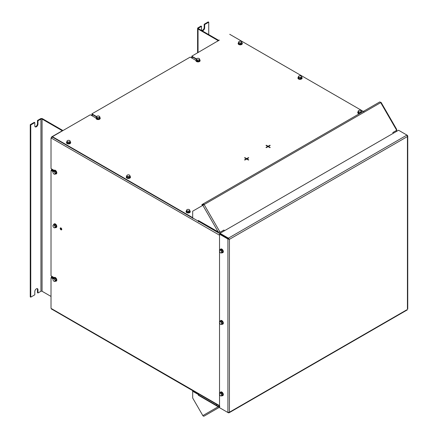<?xml version="1.0" encoding="UTF-8"?>
<svg xmlns="http://www.w3.org/2000/svg" width="438" height="438" viewBox="0 0 438 438"><rect width="100%" height="100%" fill="white"/><g stroke="black" fill="none" stroke-linecap="round" stroke-linejoin="round"><path stroke-width="0.66" d="M61.008 227.984L61.008 229.353M51.022 296.433L42.07 291.27L42.07 119.065A0.794 0.46 0 0 0 40.942 119.065L37.969 120.784L37.969 124.031A2.239 1.292 -60 0 1 36.989 126.281A2.239 1.292 -60 0 1 35.264 126.883A2.239 1.292 -60 0 1 34.799 125.859L34.799 122.607L34.295 122.317L30.249 124.655L30.759 124.945L30.759 297.15L34.799 294.812L34.799 291.566A2.239 1.292 -60 0 1 35.779 289.315A2.239 1.292 -60 0 1 37.504 288.713A2.239 1.292 -60 0 1 37.969 289.737L37.969 292.989L37.46 292.694L37.46 289.447A2.239 1.292 -60 0 0 37.225 288.615M34.799 122.607L30.759 124.945M37.969 292.989L40.942 291.27A0.794 0.46 180 0 1 42.07 291.27M42.07 119.065L61.742 130.42L61.742 131.071A0.794 0.46 0 0 0 61.977 130.743A0.794 0.46 0 0 0 61.742 130.42M37.969 120.784L37.46 120.488L40.438 118.769A1.511 0.871 0 0 1 42.574 118.769L62.245 130.13A1.511 0.871 0 0 1 62.689 130.716M52.062 137.39L52.385 137.056A1.073 0.619 -60 0 0 51.722 138.315L51.022 137.91L51.022 168.608L54.077 170.371M52.062 137.242L51.553 136.952L61.742 131.071M52.166 309.387L51.553 309.157L51.553 308.67M52.062 277.873L52.062 276.433M52.062 170.65L52.062 169.21M51.553 277.577L51.553 276.143M51.553 170.355L51.553 168.92M51.553 137.828L51.553 136.952M30.249 124.655L30.249 296.86L30.759 297.15M37.46 120.488L37.46 123.74A2.239 1.292 -60 0 1 36.65 125.81A2.239 1.292 -60 0 1 35.04 126.686M204.688 24.528L204.185 24.238L208.225 21.9L208.734 22.19L204.688 24.528L204.688 27.775A2.239 1.292 -60 0 1 203.708 30.03A2.239 1.292 -60 0 1 201.984 30.627A2.239 1.292 -60 0 1 201.524 29.603L201.524 26.357L201.015 26.061L198.042 27.78A1.511 0.871 0 0 0 197.598 28.399A1.511 0.871 0 0 0 198.042 29.012L198.042 52.576M201.524 26.357L198.545 28.076A0.794 0.46 0 0 0 198.31 28.399A0.794 0.46 0 0 0 198.545 28.722L198.545 28.076M196.574 58.949L191.784 56.184L219.339 40.082A0.794 0.46 0 0 1 218.217 40.082L198.545 28.722M217.713 41.216L217.713 40.373L198.042 29.012M217.713 40.373A1.511 0.871 0 0 0 218.732 40.624M204.185 24.238L204.185 27.485A2.239 1.292 -60 0 1 203.369 29.554A2.239 1.292 -60 0 1 201.759 30.43M208.734 34.607L208.734 22.19M220.018 407.959L228.406 412.804L229.074 412.782L229.43 412.213L227.913 412.519L219.526 407.674L219.526 394.375M407.433 308.872L407.433 136.552L229.43 239.323L227.913 239.017L229.43 239.323L228.406 238.162L228.406 238.551L220.018 233.706L220.018 233.317L228.406 238.162L406.94 135.085L407.433 136.552L407.751 135.961L407.236 135.484M227.913 412.519L227.913 239.017L219.526 234.171L219.526 250.574M219.526 251.412L219.526 322.056M219.526 322.894L219.526 393.538M228.247 238.819L219.86 233.98L219.526 234.171M229.43 239.323L229.43 412.213L406.94 309.726M229.09 239.126L228.406 238.551M407.433 135.369L398.553 130.239L220.018 233.317M60.981 227.974A1.117 0.646 -120 0 0 60.422 227.913A1.117 0.646 -120 0 0 60.247 228.811A1.117 0.646 -120 0 0 60.981 229.797A1.117 0.646 -120 0 0 61.539 229.857A1.117 0.646 -120 0 0 61.709 228.959A1.117 0.646 -120 0 0 60.981 227.974M60.614 227.864A1.117 0.646 -120 0 0 61.315 229.605A1.117 0.646 -120 0 0 61.681 229.715M53.316 171.373L51.355 170.245L51.022 170.437L51.022 275.83L54.077 277.593M53.316 278.595L51.355 277.468L51.022 277.659L51.022 308.363L219.526 405.648M51.777 137.959L51.022 137.91M51.022 170.437L53.108 171.641M51.022 277.659L53.108 278.864M219.526 406.01L51.947 309.261A1.073 0.619 -60 0 1 51.722 308.768M192.906 218.431A1.073 0.619 -60 0 1 192.682 217.938L192.682 211.187L204.135 204.573A1.073 0.619 -120 0 0 203.062 203.955L201.858 204.65L202.093 205.066L203.298 204.365A0.597 0.345 -120 0 1 203.894 204.71M224.426 230.777L223.988 230.021L219.876 232.392L218.168 231.872L198.31 220.473L198.31 221.185A1.073 0.619 120 0 0 198.534 221.677M203.062 203.955L379.636 102.01A1.073 0.619 60 0 1 380.71 102.629L381.104 102.404L396.686 129.396L396.691 130.31L392.82 132.544L393.253 133.3M224.185 230.914L223.988 230.021M396.691 130.31L380.71 102.629L204.135 204.573L220.117 232.255L219.323 232.124M198.644 220.664L198.644 220.993A0.597 0.345 120 0 0 199.071 221.234L199.356 221.07M198.721 393.997A0.597 0.345 120 0 0 198.644 394.32L198.644 395.032L218.507 406.563L219.876 406.459M198.644 393.592A1.073 0.619 120 0 0 198.31 394.512L198.31 395.229L218.168 406.76L219.526 407.083M198.644 395.032L198.31 395.229M216.098 405.166L217.084 404.597M219.526 407.214L204.135 416.1A1.073 0.876 -120 0 1 202.838 415.607L192.682 398.016L192.682 391.265A1.073 0.619 -60 0 1 192.857 390.614M219.493 405.993L202.838 415.607M99.754 117.318A2.07 1.194 180 0 1 100.203 118.063A2.07 1.194 180 0 1 98.928 119.169A2.07 1.194 180 0 1 96.672 118.906A2.07 1.194 180 0 1 96.064 118.063A2.07 1.194 180 0 1 96.513 117.318M100.187 118.222A2.07 1.194 180 0 1 100.203 118.375A2.07 1.194 180 0 1 98.928 119.481A2.07 1.194 180 0 1 96.672 119.218A2.07 1.194 180 0 1 96.064 118.375A2.07 1.194 180 0 1 96.086 118.222M99.754 116.711L99.399 118.671A1.643 0.947 180 0 1 99.191 118.791L97.855 118.999A1.643 0.947 180 0 1 97.57 118.955L96.59 118.391A1.643 0.947 180 0 1 96.513 118.227L96.694 116.596A1.495 0.86 180 0 1 97.751 115.982A1.495 0.86 180 0 1 99.191 116.207A1.495 0.86 180 0 1 99.579 117.039A1.495 0.86 180 0 1 98.523 117.647A1.495 0.86 180 0 1 97.083 117.428A1.495 0.86 180 0 1 96.694 116.596L96.875 116.267A1.643 0.947 180 0 1 97.083 116.147L98.413 115.939A1.643 0.947 180 0 1 98.703 115.982L99.678 116.546A1.643 0.947 180 0 1 99.754 116.711L99.399 117.483A1.643 0.947 180 0 1 99.191 117.603L97.855 117.811A1.643 0.947 180 0 1 97.57 117.767L96.59 117.203A1.643 0.947 180 0 1 96.513 117.034M99.191 118.791L99.191 117.603M97.855 117.811L97.855 118.999M99.399 117.483L99.399 118.671M97.57 118.955L97.57 117.767M96.59 117.203L96.59 118.391M199.646 59.65A2.07 1.194 180 0 1 200.095 60.389A2.07 1.194 180 0 1 198.819 61.495A2.07 1.194 180 0 1 196.563 61.238A2.07 1.194 180 0 1 195.956 60.389A2.07 1.194 180 0 1 196.405 59.65M200.078 60.548A2.07 1.194 180 0 1 200.095 60.701A2.07 1.194 180 0 1 198.819 61.807A2.07 1.194 180 0 1 196.563 61.55A2.07 1.194 180 0 1 195.956 60.701A2.07 1.194 180 0 1 195.978 60.548M199.646 59.042L199.29 60.997A1.643 0.947 180 0 1 199.082 61.123L197.746 61.325A1.643 0.947 180 0 1 197.461 61.282L196.481 60.718A1.643 0.947 180 0 1 196.405 60.553L196.585 58.922A1.495 0.86 180 0 1 197.642 58.314A1.495 0.86 180 0 1 199.082 58.533A1.495 0.86 180 0 1 199.471 59.365A1.495 0.86 180 0 1 198.414 59.979A1.495 0.86 180 0 1 196.974 59.754A1.495 0.86 180 0 1 196.585 58.922L196.766 58.593A1.643 0.947 180 0 1 196.974 58.473L198.304 58.265A1.643 0.947 180 0 1 198.595 58.309L199.569 58.873A1.643 0.947 180 0 1 199.646 59.042L199.29 59.809A1.643 0.947 180 0 1 199.082 59.929L197.746 60.137A1.643 0.947 180 0 1 197.461 60.094L196.481 59.53A1.643 0.947 180 0 1 196.405 59.365M199.082 61.123L199.082 59.929M197.746 60.137L197.746 61.325M199.29 59.809L199.29 60.997M197.461 61.282L197.461 60.094M196.481 59.53L196.481 60.718M241.853 42.59A2.07 1.194 180 0 1 242.302 43.335A2.07 1.194 180 0 1 241.699 44.178A2.07 1.194 180 0 1 239.444 44.435A2.07 1.194 180 0 1 238.168 43.335A2.07 1.194 180 0 1 238.617 42.59M242.285 43.488A2.07 1.194 180 0 1 242.302 43.647A2.07 1.194 180 0 1 241.699 44.49A2.07 1.194 180 0 1 239.444 44.747A2.07 1.194 180 0 1 238.168 43.647A2.07 1.194 180 0 1 238.184 43.488M241.853 42.305L241.853 43.493A1.643 0.947 180 0 1 241.776 43.663L240.801 44.227A1.643 0.947 180 0 1 240.517 44.271L239.181 44.063A1.643 0.947 180 0 1 238.973 43.942L238.617 41.982A1.643 0.947 180 0 1 238.694 41.818L239.181 41.479A1.495 0.86 180 0 1 240.621 41.254A1.495 0.86 180 0 1 241.677 41.862A1.495 0.86 180 0 1 241.289 42.694A1.495 0.86 180 0 1 239.849 42.919A1.495 0.86 180 0 1 238.792 42.311A1.495 0.86 180 0 1 239.181 41.479L239.668 41.254A1.643 0.947 180 0 1 239.953 41.21L241.289 41.413A1.643 0.947 180 0 1 241.497 41.539L241.853 42.305A1.643 0.947 180 0 1 241.776 42.47L240.801 43.033A1.643 0.947 180 0 1 240.517 43.077L239.181 42.875A1.643 0.947 180 0 1 238.973 42.754L238.617 41.982M238.973 43.942L238.973 42.754M240.517 44.271L240.517 43.077M239.181 42.875L239.181 44.063M241.776 43.663L241.776 42.47M240.801 43.033L240.801 44.227M301.651 77.11A2.07 1.194 180 0 1 302.1 77.854A2.07 1.194 180 0 1 301.492 78.703A2.07 1.194 180 0 1 299.236 78.96A2.07 1.194 180 0 1 297.96 77.854A2.07 1.194 180 0 1 298.409 77.11M302.078 78.013A2.07 1.194 180 0 1 302.1 78.167A2.07 1.194 180 0 1 301.492 79.015A2.07 1.194 180 0 1 299.236 79.273A2.07 1.194 180 0 1 297.96 78.167A2.07 1.194 180 0 1 297.977 78.013M301.651 76.825L301.651 78.019A1.643 0.947 180 0 1 301.574 78.183L300.594 78.747A1.643 0.947 180 0 1 300.309 78.791L298.973 78.583A1.643 0.947 180 0 1 298.765 78.462L298.409 76.502A1.643 0.947 180 0 1 298.486 76.338L298.973 75.998A1.495 0.86 180 0 1 300.413 75.774A1.495 0.86 180 0 1 301.47 76.387A1.495 0.86 180 0 1 301.081 77.219A1.495 0.86 180 0 1 299.641 77.438A1.495 0.86 180 0 1 298.585 76.831A1.495 0.86 180 0 1 298.973 75.998L299.461 75.774A1.643 0.947 180 0 1 299.751 75.73L301.081 75.938A1.643 0.947 180 0 1 301.289 76.059L301.651 76.825A1.643 0.947 180 0 1 301.574 76.995L300.594 77.559A1.643 0.947 180 0 1 300.309 77.603L298.973 77.395A1.643 0.947 180 0 1 298.765 77.274L298.409 76.502M298.765 78.462L298.765 77.274M300.309 78.791L300.309 77.603M298.973 77.395L298.973 78.583M301.574 78.183L301.574 76.995M300.594 77.559L300.594 78.747M359.62 113.568A2.07 1.194 180 0 1 357.753 112.38A2.07 1.194 180 0 1 358.202 111.635M359.176 113.825A2.07 1.194 180 0 1 357.753 112.692A2.07 1.194 180 0 1 357.769 112.533M361.443 111.635A2.07 1.194 180 0 1 361.881 112.259M360.069 113.305L358.771 113.108A1.643 0.947 180 0 1 358.558 112.988L358.202 111.028A1.643 0.947 180 0 1 358.279 110.858L358.766 110.518A1.495 0.86 180 0 1 360.211 110.299A1.495 0.86 180 0 1 361.262 110.907A1.495 0.86 180 0 1 360.879 111.739A1.495 0.86 180 0 1 359.434 111.964A1.495 0.86 180 0 1 358.383 111.351A1.495 0.86 180 0 1 358.766 110.518L359.253 110.299A1.643 0.947 180 0 1 359.543 110.25L360.874 110.458A1.643 0.947 180 0 1 361.087 110.579L361.443 111.351A1.643 0.947 180 0 1 361.366 111.515L360.392 112.079A1.643 0.947 180 0 1 360.102 112.123L358.771 111.914A1.643 0.947 180 0 1 358.558 111.794L358.202 111.028M358.558 112.988L358.558 111.794M360.102 113.289L360.102 112.123M358.771 111.914L358.771 113.108M361.366 112.561L361.366 111.515M360.392 112.079L360.392 113.124M361.443 111.351L361.443 112.517M189.796 210.733A2.07 1.194 180 0 1 190.245 211.477A2.07 1.194 180 0 1 189.643 212.321A2.07 1.194 180 0 1 187.387 212.578A2.07 1.194 180 0 1 186.112 211.477A2.07 1.194 180 0 1 186.561 210.733M190.229 211.631A2.07 1.194 180 0 1 190.245 211.789A2.07 1.194 180 0 1 189.643 212.633A2.07 1.194 180 0 1 187.387 212.89A2.07 1.194 180 0 1 186.112 211.789A2.07 1.194 180 0 1 186.128 211.631M189.796 210.448L189.796 211.636A1.643 0.947 180 0 1 189.72 211.8L188.745 212.364A1.643 0.947 180 0 1 188.46 212.408L187.125 212.206A1.643 0.947 180 0 1 186.916 212.085L186.561 210.125A1.643 0.947 180 0 1 186.637 209.955L187.125 209.621A1.495 0.86 180 0 1 188.564 209.397A1.495 0.86 180 0 1 189.621 210.005A1.495 0.86 180 0 1 189.232 210.837A1.495 0.86 180 0 1 187.792 211.061A1.495 0.86 180 0 1 186.736 210.448A1.495 0.86 180 0 1 187.125 209.621L187.612 209.397A1.643 0.947 180 0 1 187.897 209.348L189.232 209.556A1.643 0.947 180 0 1 189.44 209.676L189.796 210.448A1.643 0.947 180 0 1 189.72 210.612L188.745 211.176A1.643 0.947 180 0 1 188.46 211.22L187.125 211.012A1.643 0.947 180 0 1 186.916 210.892L186.561 210.125M186.916 212.085L186.916 210.892M188.46 212.408L188.46 211.22M187.125 211.012L187.125 212.206M189.72 211.8L189.72 210.612M188.745 211.176L188.745 212.364M130.004 176.213A2.07 1.194 180 0 1 130.453 176.952A2.07 1.194 180 0 1 129.845 177.801A2.07 1.194 180 0 1 127.595 178.058A2.07 1.194 180 0 1 126.314 176.952A2.07 1.194 180 0 1 126.763 176.213M130.436 177.111A2.07 1.194 180 0 1 130.453 177.264A2.07 1.194 180 0 1 129.845 178.113A2.07 1.194 180 0 1 127.595 178.37A2.07 1.194 180 0 1 126.314 177.264A2.07 1.194 180 0 1 126.33 177.111M130.004 175.928L130.004 177.116A1.643 0.947 180 0 1 129.927 177.28L128.953 177.844A1.643 0.947 180 0 1 128.662 177.888L127.332 177.68A1.643 0.947 180 0 1 127.124 177.56L126.763 175.6A1.643 0.947 180 0 1 126.839 175.435L127.327 175.096A1.495 0.86 180 0 1 128.772 174.871A1.495 0.86 180 0 1 129.823 175.485A1.495 0.86 180 0 1 129.44 176.317A1.495 0.86 180 0 1 128 176.536A1.495 0.86 180 0 1 126.943 175.928A1.495 0.86 180 0 1 127.327 175.096L127.819 174.871A1.643 0.947 180 0 1 128.104 174.828L129.434 175.036A1.643 0.947 180 0 1 129.648 175.156L130.004 175.928A1.643 0.947 180 0 1 129.927 176.092L128.953 176.656A1.643 0.947 180 0 1 128.662 176.7L127.332 176.492A1.643 0.947 180 0 1 127.124 176.372L126.763 175.6M127.124 177.56L127.124 176.372M128.662 177.888L128.662 176.7M127.332 176.492L127.332 177.68M129.927 177.28L129.927 176.092M128.953 176.656L128.953 177.844M70.211 141.688A2.07 1.194 180 0 1 70.66 142.432A2.07 1.194 180 0 1 70.053 143.275A2.07 1.194 180 0 1 67.797 143.538A2.07 1.194 180 0 1 66.521 142.432A2.07 1.194 180 0 1 66.97 141.688M70.644 142.585A2.07 1.194 180 0 1 70.66 142.744A2.07 1.194 180 0 1 70.053 143.587A2.07 1.194 180 0 1 67.797 143.85A2.07 1.194 180 0 1 66.521 142.744A2.07 1.194 180 0 1 66.538 142.585M70.211 141.403L70.211 142.591A1.643 0.947 180 0 1 70.135 142.761L69.16 143.325A1.643 0.947 180 0 1 68.87 143.368L67.54 143.16A1.643 0.947 180 0 1 67.326 143.04L66.97 141.08A1.643 0.947 180 0 1 67.047 140.916L67.534 140.576A1.495 0.86 180 0 1 68.974 140.352A1.495 0.86 180 0 1 70.031 140.959A1.495 0.86 180 0 1 69.647 141.792A1.495 0.86 180 0 1 68.202 142.016A1.495 0.86 180 0 1 67.151 141.408A1.495 0.86 180 0 1 67.534 140.576L68.021 140.352A1.643 0.947 180 0 1 68.312 140.308L69.642 140.51A1.643 0.947 180 0 1 69.856 140.636L70.211 141.403A1.643 0.947 180 0 1 70.135 141.567L69.16 142.131A1.643 0.947 180 0 1 68.87 142.175L67.54 141.972A1.643 0.947 180 0 1 67.326 141.852L66.97 141.08M67.326 143.04L67.326 141.852M68.87 143.368L68.87 142.175M67.54 141.972L67.54 143.16M70.135 142.761L70.135 141.567M69.16 142.131L69.16 143.325M220.155 249.928A2.07 1.194 60 0 1 220.571 249.167A2.07 1.194 60 0 1 221.606 249.266A2.07 1.194 60 0 1 222.958 251.089A2.07 1.194 60 0 1 222.641 252.748A2.07 1.194 60 0 1 221.776 252.731M220.714 249.102A2.07 1.194 60 0 1 220.845 249.008A2.07 1.194 60 0 1 221.874 249.112A2.07 1.194 60 0 1 223.227 250.936A2.07 1.194 60 0 1 222.909 252.595A2.07 1.194 60 0 1 222.767 252.655M219.909 250.071L220.938 249.474A1.643 0.947 60 0 1 221.119 249.457L222.093 250.021A1.643 0.947 60 0 1 222.28 250.246L222.767 251.505A1.643 0.947 60 0 1 222.767 251.746L221.245 253.038A1.643 0.947 60 0 1 221.064 253.054L220.528 252.797A1.495 0.86 60 0 1 219.613 251.664A1.495 0.86 60 0 1 219.613 250.443A1.495 0.86 60 0 1 220.528 250.361A1.495 0.86 60 0 1 221.442 251.5A1.495 0.86 60 0 1 221.442 252.721A1.495 0.86 60 0 1 220.528 252.797L220.09 252.491A1.643 0.947 60 0 1 219.909 252.261L219.416 251.007A1.643 0.947 60 0 1 219.416 250.76L219.909 250.071A1.643 0.947 60 0 1 220.09 250.054L221.064 250.618A1.643 0.947 60 0 1 221.245 250.843L221.732 252.102A1.643 0.947 60 0 1 221.732 252.343L221.245 253.038M222.767 251.746L221.732 252.343M222.28 250.246L221.245 250.843M221.732 252.102L222.767 251.505M221.119 249.457L220.09 250.054M221.064 250.618L222.093 250.021M220.155 321.41A2.07 1.194 60 0 1 220.571 320.649A2.07 1.194 60 0 1 221.606 320.747A2.07 1.194 60 0 1 222.958 322.571A2.07 1.194 60 0 1 222.641 324.23A2.07 1.194 60 0 1 221.776 324.213M220.714 320.583A2.07 1.194 60 0 1 220.845 320.49A2.07 1.194 60 0 1 221.874 320.594A2.07 1.194 60 0 1 223.227 322.417A2.07 1.194 60 0 1 222.909 324.076A2.07 1.194 60 0 1 222.767 324.136M219.909 321.552L220.938 320.955A1.643 0.947 60 0 1 221.119 320.939L222.093 321.503A1.643 0.947 60 0 1 222.28 321.727L222.767 322.987A1.643 0.947 60 0 1 222.767 323.228L221.245 324.52A1.643 0.947 60 0 1 221.064 324.536L220.528 324.279A1.495 0.86 60 0 1 219.613 323.145A1.495 0.86 60 0 1 219.613 321.925A1.495 0.86 60 0 1 220.528 321.842A1.495 0.86 60 0 1 221.442 322.981A1.495 0.86 60 0 1 221.442 324.202A1.495 0.86 60 0 1 220.528 324.279L220.09 323.972A1.643 0.947 60 0 1 219.909 323.742L219.416 322.488A1.643 0.947 60 0 1 219.416 322.242L219.909 321.552A1.643 0.947 60 0 1 220.09 321.536L221.064 322.1A1.643 0.947 60 0 1 221.245 322.324L221.732 323.583A1.643 0.947 60 0 1 221.732 323.824L221.245 324.52M222.767 323.228L221.732 323.824M222.28 321.727L221.245 322.324M221.732 323.583L222.767 322.987M221.119 320.939L220.09 321.536M221.064 322.1L222.093 321.503M220.155 392.891A2.07 1.194 60 0 1 220.571 392.13A2.07 1.194 60 0 1 221.606 392.229A2.07 1.194 60 0 1 222.958 394.052A2.07 1.194 60 0 1 222.641 395.711A2.07 1.194 60 0 1 221.776 395.695M220.714 392.065A2.07 1.194 60 0 1 220.845 391.972A2.07 1.194 60 0 1 221.874 392.076A2.07 1.194 60 0 1 223.227 393.899A2.07 1.194 60 0 1 222.909 395.558A2.07 1.194 60 0 1 222.767 395.618M219.909 393.034L220.938 392.437A1.643 0.947 60 0 1 221.119 392.421L222.093 392.985A1.643 0.947 60 0 1 222.28 393.209L222.767 394.468A1.643 0.947 60 0 1 222.767 394.709L221.245 396.001A1.643 0.947 60 0 1 221.064 396.018L220.528 395.76A1.495 0.86 60 0 1 219.613 394.627A1.495 0.86 60 0 1 219.613 393.406A1.495 0.86 60 0 1 220.528 393.324A1.495 0.86 60 0 1 221.442 394.463A1.495 0.86 60 0 1 221.442 395.684A1.495 0.86 60 0 1 220.528 395.76L220.09 395.454A1.643 0.947 60 0 1 219.909 395.224L219.416 393.97A1.643 0.947 60 0 1 219.416 393.724L219.909 393.034A1.643 0.947 60 0 1 220.09 393.017L221.064 393.581A1.643 0.947 60 0 1 221.245 393.806L221.732 395.065A1.643 0.947 60 0 1 221.732 395.306L221.245 396.001M222.767 394.709L221.732 395.306M222.28 393.209L221.245 393.806M221.732 395.065L222.767 394.468M221.119 392.421L220.09 393.017M221.064 393.581L222.093 392.985M53.628 224.76A2.07 1.194 60 0 1 54.049 223.999A2.07 1.194 60 0 1 55.084 224.103A2.07 1.194 60 0 1 56.436 225.926A2.07 1.194 60 0 1 56.119 227.585A2.07 1.194 60 0 1 55.248 227.568M54.192 223.938A2.07 1.194 60 0 1 54.317 223.845A2.07 1.194 60 0 1 55.352 223.944A2.07 1.194 60 0 1 56.705 225.773A2.07 1.194 60 0 1 56.387 227.426A2.07 1.194 60 0 1 56.245 227.492M53.381 224.902L54.411 224.311A1.643 0.947 60 0 1 54.597 224.294L55.571 224.853A1.643 0.947 60 0 1 55.752 225.083L56.239 226.336A1.643 0.947 60 0 1 56.239 226.583L54.723 227.869A1.643 0.947 60 0 1 54.542 227.886L54 227.634A1.495 0.86 60 0 1 53.086 226.495A1.495 0.86 60 0 1 53.086 225.28A1.495 0.86 60 0 1 54 225.198A1.495 0.86 60 0 1 54.914 226.336A1.495 0.86 60 0 1 54.914 227.552A1.495 0.86 60 0 1 54 227.634L53.562 227.322A1.643 0.947 60 0 1 53.381 227.098L52.894 225.838A1.643 0.947 60 0 1 52.894 225.597L53.381 224.902A1.643 0.947 60 0 1 53.562 224.886L54.542 225.45A1.643 0.947 60 0 1 54.723 225.674L55.21 226.933A1.643 0.947 60 0 1 55.21 227.174L54.723 227.869M56.239 226.583L55.21 227.174M55.752 225.083L54.723 225.674M55.21 226.933L56.239 226.336M54.597 224.294L53.562 224.886M54.542 225.45L55.571 224.853M53.628 171.149A2.07 1.194 60 0 1 54.049 170.387A2.07 1.194 60 0 1 55.084 170.491A2.07 1.194 60 0 1 56.436 172.315A2.07 1.194 60 0 1 56.119 173.974A2.07 1.194 60 0 1 55.248 173.957M54.192 170.327A2.07 1.194 60 0 1 54.317 170.234A2.07 1.194 60 0 1 55.352 170.333A2.07 1.194 60 0 1 56.705 172.161A2.07 1.194 60 0 1 56.387 173.815A2.07 1.194 60 0 1 56.245 173.881M53.381 171.291L54.411 170.7A1.643 0.947 60 0 1 54.597 170.683L55.571 171.242A1.643 0.947 60 0 1 55.752 171.472L56.239 172.725A1.643 0.947 60 0 1 56.239 172.972L54.723 174.258A1.643 0.947 60 0 1 54.542 174.275L54 174.023A1.495 0.86 60 0 1 53.086 172.884A1.495 0.86 60 0 1 53.086 171.669A1.495 0.86 60 0 1 54 171.586A1.495 0.86 60 0 1 54.914 172.725A1.495 0.86 60 0 1 54.914 173.941A1.495 0.86 60 0 1 54 174.023L53.562 173.711A1.643 0.947 60 0 1 53.381 173.486L52.894 172.227A1.643 0.947 60 0 1 52.894 171.986L53.381 171.291A1.643 0.947 60 0 1 53.562 171.274L54.542 171.838A1.643 0.947 60 0 1 54.723 172.063L55.21 173.322A1.643 0.947 60 0 1 55.21 173.563L54.723 174.258M56.239 172.972L55.21 173.563M55.752 171.472L54.723 172.063M55.21 173.322L56.239 172.725M54.597 170.683L53.562 171.274M54.542 171.838L55.571 171.242M53.628 278.371A2.07 1.194 60 0 1 54.049 277.61A2.07 1.194 60 0 1 55.084 277.714A2.07 1.194 60 0 1 56.436 279.537A2.07 1.194 60 0 1 56.119 281.196A2.07 1.194 60 0 1 55.248 281.18M54.192 277.55A2.07 1.194 60 0 1 54.317 277.457A2.07 1.194 60 0 1 55.352 277.555A2.07 1.194 60 0 1 56.705 279.378A2.07 1.194 60 0 1 56.387 281.037A2.07 1.194 60 0 1 56.245 281.103M53.381 278.513L54.411 277.922A1.643 0.947 60 0 1 54.597 277.906L55.571 278.464A1.643 0.947 60 0 1 55.752 278.694L56.239 279.948A1.643 0.947 60 0 1 56.239 280.194L54.723 281.481A1.643 0.947 60 0 1 54.542 281.497L54 281.245A1.495 0.86 60 0 1 53.086 280.106A1.495 0.86 60 0 1 53.086 278.891A1.495 0.86 60 0 1 54 278.809A1.495 0.86 60 0 1 54.914 279.948A1.495 0.86 60 0 1 54.914 281.163A1.495 0.86 60 0 1 54 281.245L53.562 280.933A1.643 0.947 60 0 1 53.381 280.709L52.894 279.449A1.643 0.947 60 0 1 52.894 279.209L53.381 278.513A1.643 0.947 60 0 1 53.562 278.497L54.542 279.061A1.643 0.947 60 0 1 54.723 279.285L55.21 280.544A1.643 0.947 60 0 1 55.21 280.785L54.723 281.481M56.239 280.194L55.21 280.785M55.752 278.694L54.723 279.285M55.21 280.544L56.239 279.948M54.597 277.906L53.562 278.497M54.542 279.061L55.571 278.464M52.385 309.513L192.802 390.723M192.682 217.67L52.385 136.667L52.385 137.056L192.693 218.064M52.385 136.667L90.31 114.772L96.064 118.096M96.552 116.935L91.892 114.247L91.892 113.858L190.201 57.099L195.956 60.422M244.541 157.811L246.315 158.835L244.541 159.859L244.875 160.051L246.649 159.027L248.423 160.051L248.762 159.859L246.988 158.835L248.762 157.811L248.423 157.614L246.649 158.638L244.875 157.614L244.541 157.811M268.439 146.834L268.439 146.445L270.213 145.421L269.879 145.23L268.105 146.254L266.331 145.23L265.992 145.421L267.766 146.445L265.992 147.475L266.331 147.666L268.105 146.642L269.879 147.666L270.213 147.475L268.439 146.445L267.766 146.445L267.766 146.834M229.709 34.29L364.394 112.046M96.683 116.623L91.892 113.858M191.784 56.184L191.784 56.573L196.443 59.267M266.331 145.619L266.331 145.23M268.105 146.642L268.105 146.254M269.879 145.619L269.879 145.23M244.875 158.003L244.875 157.614M246.988 159.224L246.988 158.835L246.315 158.835L246.315 159.224M246.649 159.027L246.649 158.638M248.423 158.003L248.423 157.614M192.851 57.192L191.603 57.909M92.96 114.86L91.712 115.583M53.124 278.486L53.124 277.046M53.124 171.263L53.124 169.824M40.942 119.065L40.942 291.27M37.969 289.737L37.46 289.447M37.969 124.031L37.46 123.74M204.688 27.775L204.185 27.485M396.795 131.258L395.925 130.754M219.526 235.195L51.722 138.315M228.91 238.858L192.682 217.938M202.838 205.323L218.168 231.872M198.644 220.993L199.071 221.234M192.682 391.265L198.31 394.512M192.408 56.935L191.165 57.657M92.517 114.608L91.274 115.325M52.686 169.572L52.686 171.012M52.686 276.794L52.686 278.234M197.598 52.828L197.598 28.399M407.345 309.858L229.074 412.782M407.751 135.961L407.751 309.157M397.113 131.077L396.237 130.573M100.203 118.063L100.203 118.375M96.064 118.063L96.064 118.375M200.095 60.389L200.095 60.701M195.956 60.389L195.956 60.701M238.168 43.335L238.168 43.647M242.302 43.335L242.302 43.647M297.96 77.854L297.96 78.167M302.1 77.854L302.1 78.167M357.753 112.38L357.753 112.692M186.112 211.477L186.112 211.789M190.245 211.477L190.245 211.789M126.314 176.952L126.314 177.264M130.453 176.952L130.453 177.264M66.521 142.432L66.521 142.744M70.66 142.432L70.66 142.744M220.571 249.167L220.845 249.008M220.571 320.649L220.845 320.49M220.571 392.13L220.845 391.972"/></g></svg>
